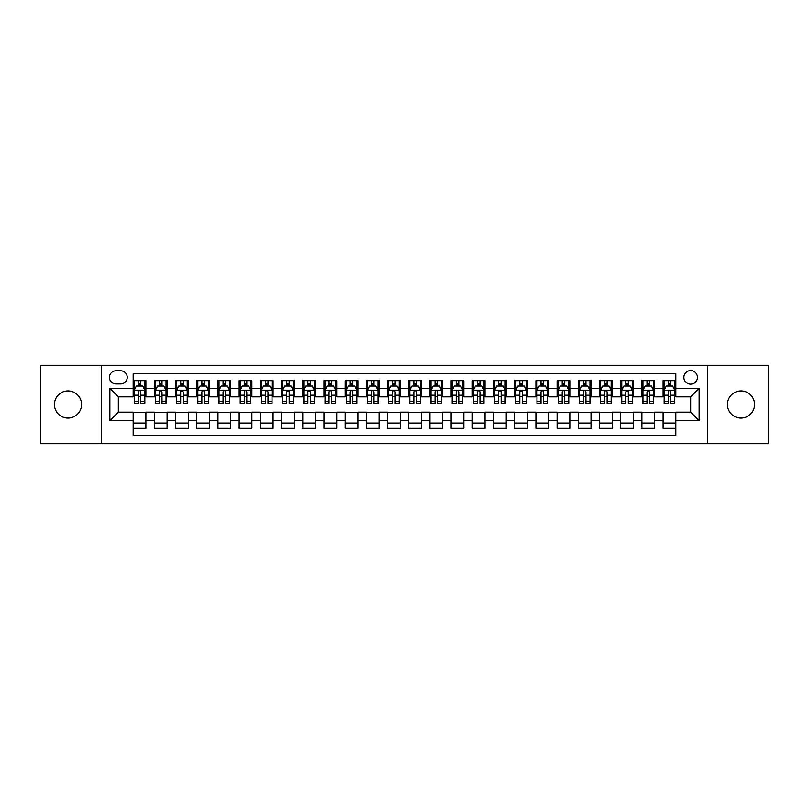 <?xml version="1.0" encoding="UTF-8"?>
<svg xmlns="http://www.w3.org/2000/svg" width="809" height="809" viewBox="0 0 809 809"><rect width="100%" height="100%" fill="white"/><g stroke="black" fill="none" stroke-linecap="round" stroke-linejoin="round"><path stroke-width="1.21" d="M740.993 390.939A13.561 13.561 0 0 0 727.433 404.5A13.561 13.561 0 0 0 740.993 418.061A13.561 13.561 0 0 0 754.564 404.5A13.561 13.561 0 0 0 740.993 390.939M68.007 390.939A13.561 13.561 0 0 0 54.436 404.5A13.561 13.561 0 0 0 68.007 418.061A13.561 13.561 0 0 0 81.567 404.5A13.561 13.561 0 0 0 68.007 390.939M690.653 370.583A6.785 6.785 0 0 0 683.868 377.368A6.785 6.785 0 0 0 690.653 384.154A6.785 6.785 0 0 0 697.439 377.368A6.785 6.785 0 0 0 690.653 370.583M707.612 443.716L768.55 443.716L768.55 365.284L707.612 365.284L707.612 443.716L101.388 443.716L101.388 365.284L40.45 365.284L40.45 443.716L101.388 443.716M675.818 380.655L663.097 380.655L663.097 388.391L654.623 388.391L654.623 396.865L663.097 396.865L663.097 388.391M654.623 388.391L654.623 380.655L641.901 380.655L641.901 388.391L633.427 388.391L633.427 396.865L641.901 396.865L641.901 388.391M633.427 388.391L633.427 380.655L620.705 380.655L620.705 388.391L612.221 388.391L612.221 396.865L620.705 396.865L620.705 388.391M612.221 388.391L612.221 380.655L599.509 380.655L599.509 388.391L591.025 388.391L591.025 396.865L599.509 396.865L599.509 388.391M591.025 388.391L591.025 380.655L578.314 380.655L578.314 388.391L569.829 388.391L569.829 396.865L578.314 396.865L578.314 388.391M569.829 388.391L569.829 380.655L557.118 380.655L557.118 388.391L548.633 388.391L548.633 396.865L557.118 396.865L557.118 388.391M548.633 388.391L548.633 380.655L535.922 380.655L535.922 388.391L527.438 388.391L527.438 396.865L535.922 396.865L535.922 388.391M527.438 388.391L527.438 380.655L514.726 380.655L514.726 388.391L506.242 388.391L506.242 396.865L514.726 396.865L514.726 388.391M506.242 388.391L506.242 380.655L493.52 380.655L493.52 388.391L485.046 388.391L485.046 396.865L493.52 396.865L493.52 388.391M485.046 388.391L485.046 380.655L472.325 380.655L472.325 388.391L463.85 388.391L463.85 396.865L472.325 396.865L472.325 388.391M463.85 388.391L463.85 380.655L451.129 380.655L451.129 388.391L442.654 388.391L442.654 396.865L451.129 396.865L451.129 388.391M442.654 388.391L442.654 380.655L429.933 380.655L429.933 388.391L421.459 388.391L421.459 396.865L429.933 396.865L429.933 388.391M421.459 388.391L421.459 380.655L408.737 380.655L408.737 388.391L400.263 388.391L400.263 396.865L408.737 396.865L408.737 388.391M400.263 388.391L400.263 380.655L387.541 380.655L387.541 388.391L379.067 388.391L379.067 396.865L387.541 396.865L387.541 388.391M379.067 388.391L379.067 380.655L366.346 380.655L366.346 388.391L357.871 388.391L357.871 396.865L366.346 396.865L366.346 388.391M357.871 388.391L357.871 380.655L345.15 380.655L345.15 388.391L336.675 388.391L336.675 396.865L345.15 396.865L345.15 388.391M336.675 388.391L336.675 380.655L323.954 380.655L323.954 388.391L315.48 388.391L315.48 396.865L323.954 396.865L323.954 388.391M315.48 388.391L315.48 380.655L302.758 380.655L302.758 388.391L294.274 388.391L294.274 396.865L302.758 396.865L302.758 388.391M294.274 388.391L294.274 380.655L281.562 380.655L281.562 388.391L273.078 388.391L273.078 396.865L281.562 396.865L281.562 388.391M273.078 388.391L273.078 380.655L260.367 380.655L260.367 388.391L251.882 388.391L251.882 396.865L260.367 396.865L260.367 388.391M251.882 388.391L251.882 380.655L239.171 380.655L239.171 388.391L230.686 388.391L230.686 396.865L239.171 396.865L239.171 388.391M230.686 388.391L230.686 380.655L217.975 380.655L217.975 388.391L209.491 388.391L209.491 396.865L217.975 396.865L217.975 388.391M209.491 388.391L209.491 380.655L196.779 380.655L196.779 388.391L188.295 388.391L188.295 396.865L196.779 396.865L196.779 388.391M188.295 388.391L188.295 380.655L175.573 380.655L175.573 388.391L167.099 388.391L167.099 396.865L175.573 396.865L175.573 388.391M167.099 388.391L167.099 380.655L154.377 380.655L154.377 396.865L145.903 396.865L145.903 380.655L133.182 380.655M133.182 428.345L145.903 428.345L145.903 412.135L154.377 412.135L154.377 428.345L167.099 428.345L167.099 412.135L175.573 412.135L175.573 420.609L167.099 420.609M175.573 420.609L175.573 428.345L188.295 428.345L188.295 412.135L196.779 412.135L196.779 420.609L188.295 420.609M196.779 420.609L196.779 428.345L209.491 428.345L209.491 412.135L217.975 412.135L217.975 420.609L209.491 420.609M217.975 420.609L217.975 428.345L230.686 428.345L230.686 412.135L239.171 412.135L239.171 420.609L230.686 420.609M239.171 420.609L239.171 428.345L251.882 428.345L251.882 412.135L260.367 412.135L260.367 420.609L251.882 420.609M260.367 420.609L260.367 428.345L273.078 428.345L273.078 412.135L281.562 412.135L281.562 420.609L273.078 420.609M281.562 420.609L281.562 428.345L294.274 428.345L294.274 412.135L302.758 412.135L302.758 420.609L294.274 420.609M302.758 420.609L302.758 428.345L315.48 428.345L315.48 412.135L323.954 412.135L323.954 420.609L315.48 420.609M323.954 420.609L323.954 428.345L336.675 428.345L336.675 412.135L345.15 412.135L345.15 420.609L336.675 420.609M345.15 420.609L345.15 428.345L357.871 428.345L357.871 412.135L366.346 412.135L366.346 420.609L357.871 420.609M366.346 420.609L366.346 428.345L379.067 428.345L379.067 412.135L387.541 412.135L387.541 420.609L379.067 420.609M387.541 420.609L387.541 428.345L400.263 428.345L400.263 412.135L408.737 412.135L408.737 420.609L400.263 420.609M408.737 420.609L408.737 428.345L421.459 428.345L421.459 412.135L429.933 412.135L429.933 420.609L421.459 420.609M429.933 420.609L429.933 428.345L442.654 428.345L442.654 412.135L451.129 412.135L451.129 420.609L442.654 420.609M451.129 420.609L451.129 428.345L463.85 428.345L463.85 412.135L472.325 412.135L472.325 420.609L463.85 420.609M472.325 420.609L472.325 428.345L485.046 428.345L485.046 412.135L493.52 412.135L493.52 420.609L485.046 420.609M493.52 420.609L493.52 428.345L506.242 428.345L506.242 412.135L514.726 412.135L514.726 420.609L506.242 420.609M514.726 420.609L514.726 428.345L527.438 428.345L527.438 412.135L535.922 412.135L535.922 420.609L527.438 420.609M535.922 420.609L535.922 428.345L548.633 428.345L548.633 412.135L557.118 412.135L557.118 420.609L548.633 420.609M557.118 420.609L557.118 428.345L569.829 428.345L569.829 412.135L578.314 412.135L578.314 420.609L569.829 420.609M578.314 420.609L578.314 428.345L591.025 428.345L591.025 412.135L599.509 412.135L599.509 420.609L591.025 420.609M599.509 420.609L599.509 428.345L612.221 428.345L612.221 412.135L620.705 412.135L620.705 420.609L612.221 420.609M620.705 420.609L620.705 428.345L633.427 428.345L633.427 412.135L641.901 412.135L641.901 420.609L633.427 420.609M641.901 420.609L641.901 428.345L654.623 428.345L654.623 412.135L663.097 412.135L663.097 420.609L654.623 420.609M116.011 383.941L120.683 383.941A6.573 6.573 0 0 0 127.246 377.368A6.573 6.573 0 0 0 120.683 370.795L116.011 370.795A6.573 6.573 0 0 0 109.448 377.368A6.573 6.573 0 0 0 116.011 383.941M707.612 365.284L101.388 365.284M675.818 388.391L675.818 373.556L133.182 373.556L133.182 396.865L118.347 396.865L118.347 412.135L133.182 412.135L133.182 435.444L675.818 435.444L675.818 412.135L690.653 412.135L690.653 396.865L675.818 396.865L675.818 388.391L699.128 388.391L699.128 420.609L675.818 420.609M133.182 420.609L109.872 420.609L109.872 388.391L133.182 388.391M663.097 420.609L663.097 428.345L675.818 428.345M133.182 385.954L134.243 385.954M138.268 385.954L140.817 385.954M144.841 385.954L145.903 385.954M133.182 396.653L134.243 396.653M138.268 396.653L140.817 396.653M144.841 396.653L145.903 396.653M133.182 412.347L145.903 412.347M133.182 423.046L145.903 423.046M154.377 396.653L155.439 396.653M159.464 396.653L162.012 396.653M166.037 396.653L167.099 396.653M154.377 385.954L155.439 385.954M159.464 385.954L162.012 385.954M166.037 385.954L167.099 385.954M154.377 412.347L167.099 412.347M154.377 423.046L167.099 423.046M175.573 412.347L188.295 412.347M175.573 423.046L188.295 423.046M175.573 385.954L176.635 385.954M180.67 385.954L183.208 385.954M187.233 385.954L188.295 385.954M175.573 396.653L176.635 396.653M180.67 396.653L183.208 396.653M187.233 396.653L188.295 396.653M196.779 412.347L209.491 412.347M196.779 423.046L209.491 423.046M196.779 385.954L197.831 385.954M201.866 385.954L204.404 385.954M208.429 385.954L209.491 385.954M196.779 396.653L197.831 396.653M201.866 396.653L204.404 396.653M208.429 396.653L209.491 396.653M217.975 412.347L230.686 412.347M217.975 423.046L230.686 423.046M217.975 385.954L219.027 385.954M223.062 385.954L225.6 385.954M229.625 385.954L230.686 385.954M217.975 396.653L219.027 396.653M223.062 396.653L225.6 396.653M229.625 396.653L230.686 396.653M239.171 412.347L251.882 412.347M239.171 423.046L251.882 423.046M239.171 385.954L240.222 385.954M244.257 385.954L246.796 385.954M250.82 385.954L251.882 385.954M239.171 396.653L240.222 396.653M244.257 396.653L246.796 396.653M250.82 396.653L251.882 396.653M260.367 412.347L273.078 412.347M260.367 423.046L273.078 423.046M260.367 385.954L261.428 385.954M265.453 385.954L267.991 385.954M272.026 385.954L273.078 385.954M260.367 396.653L261.428 396.653M265.453 396.653L267.991 396.653M272.026 396.653L273.078 396.653M281.562 412.347L294.274 412.347M281.562 423.046L294.274 423.046M281.562 385.954L282.624 385.954M286.649 385.954L289.187 385.954M293.222 385.954L294.274 385.954M281.562 396.653L282.624 396.653M286.649 396.653L289.187 396.653M293.222 396.653L294.274 396.653M302.758 412.347L315.48 412.347M302.758 423.046L315.48 423.046M302.758 385.954L303.82 385.954M307.845 385.954L310.383 385.954M314.418 385.954L315.48 385.954M302.758 396.653L303.82 396.653M307.845 396.653L310.383 396.653M314.418 396.653L315.48 396.653M323.954 412.347L336.675 412.347M323.954 423.046L336.675 423.046M323.954 385.954L325.016 385.954M329.041 385.954L331.589 385.954M335.614 385.954L336.675 385.954M323.954 396.653L325.016 396.653M329.041 396.653L331.589 396.653M335.614 396.653L336.675 396.653M345.15 412.347L357.871 412.347M345.15 423.046L357.871 423.046M345.15 385.954L346.212 385.954M350.236 385.954L352.785 385.954M356.809 385.954L357.871 385.954M345.15 396.653L346.212 396.653M350.236 396.653L352.785 396.653M356.809 396.653L357.871 396.653M366.346 412.347L379.067 412.347M366.346 423.046L379.067 423.046M366.346 385.954L367.407 385.954M371.432 385.954L373.98 385.954M378.005 385.954L379.067 385.954M366.346 396.653L367.407 396.653M371.432 396.653L373.98 396.653M378.005 396.653L379.067 396.653M387.541 412.347L400.263 412.347M387.541 423.046L400.263 423.046M387.541 385.954L388.603 385.954M392.628 385.954L395.176 385.954M399.201 385.954L400.263 385.954M387.541 396.653L388.603 396.653M392.628 396.653L395.176 396.653M399.201 396.653L400.263 396.653M408.737 412.347L421.459 412.347M408.737 423.046L421.459 423.046M408.737 385.954L409.799 385.954M413.824 385.954L416.372 385.954M420.397 385.954L421.459 385.954M408.737 396.653L409.799 396.653M413.824 396.653L416.372 396.653M420.397 396.653L421.459 396.653M429.933 412.347L442.654 412.347M429.933 423.046L442.654 423.046M429.933 385.954L430.995 385.954M435.02 385.954L437.568 385.954M441.593 385.954L442.654 385.954M429.933 396.653L430.995 396.653M435.02 396.653L437.568 396.653M441.593 396.653L442.654 396.653M451.129 412.347L463.85 412.347M451.129 423.046L463.85 423.046M451.129 385.954L452.191 385.954M456.215 385.954L458.764 385.954M462.788 385.954L463.85 385.954M451.129 396.653L452.191 396.653M456.215 396.653L458.764 396.653M462.788 396.653L463.85 396.653M472.325 412.347L485.046 412.347M472.325 423.046L485.046 423.046M472.325 385.954L473.386 385.954M477.411 385.954L479.959 385.954M483.984 385.954L485.046 385.954M472.325 396.653L473.386 396.653M477.411 396.653L479.959 396.653M483.984 396.653L485.046 396.653M493.52 412.347L506.242 412.347M493.52 423.046L506.242 423.046M493.52 385.954L494.582 385.954M498.617 385.954L501.155 385.954M505.18 385.954L506.242 385.954M493.52 396.653L494.582 396.653M498.617 396.653L501.155 396.653M505.18 396.653L506.242 396.653M514.726 412.347L527.438 412.347M514.726 423.046L527.438 423.046M514.726 385.954L515.778 385.954M519.813 385.954L522.351 385.954M526.376 385.954L527.438 385.954M514.726 396.653L515.778 396.653M519.813 396.653L522.351 396.653M526.376 396.653L527.438 396.653M535.922 412.347L548.633 412.347M535.922 423.046L548.633 423.046M535.922 385.954L536.974 385.954M541.009 385.954L543.547 385.954M547.572 385.954L548.633 385.954M535.922 396.653L536.974 396.653M541.009 396.653L543.547 396.653M547.572 396.653L548.633 396.653M557.118 412.347L569.829 412.347M557.118 423.046L569.829 423.046M557.118 385.954L558.18 385.954M562.204 385.954L564.743 385.954M568.778 385.954L569.829 385.954M557.118 396.653L558.18 396.653M562.204 396.653L564.743 396.653M568.778 396.653L569.829 396.653M578.314 412.347L591.025 412.347M578.314 423.046L591.025 423.046M578.314 385.954L579.375 385.954M583.4 385.954L585.938 385.954M589.973 385.954L591.025 385.954M578.314 396.653L579.375 396.653M583.4 396.653L585.938 396.653M589.973 396.653L591.025 396.653M599.509 412.347L612.221 412.347M599.509 423.046L612.221 423.046M599.509 385.954L600.571 385.954M604.596 385.954L607.134 385.954M611.169 385.954L612.221 385.954M599.509 396.653L600.571 396.653M604.596 396.653L607.134 396.653M611.169 396.653L612.221 396.653M620.705 412.347L633.427 412.347M620.705 423.046L633.427 423.046M620.705 385.954L621.767 385.954M625.792 385.954L628.33 385.954M632.365 385.954L633.427 385.954M620.705 396.653L621.767 396.653M625.792 396.653L628.33 396.653M632.365 396.653L633.427 396.653M641.901 412.347L654.623 412.347M641.901 423.046L654.623 423.046M641.901 385.954L642.963 385.954M646.988 385.954L649.536 385.954M653.561 385.954L654.623 385.954M641.901 396.653L642.963 396.653M646.988 396.653L649.536 396.653M653.561 396.653L654.623 396.653M663.097 412.347L675.818 412.347M663.097 423.046L675.818 423.046M663.097 385.954L664.159 385.954M668.183 385.954L670.732 385.954M674.757 385.954L675.818 385.954M663.097 396.653L664.159 396.653M668.183 396.653L670.732 396.653M674.757 396.653L675.818 396.653M118.347 396.865L109.872 388.391M118.347 412.135L109.872 420.609M699.128 388.391L690.653 396.865M699.128 420.609L690.653 412.135M140.817 383.405L138.268 383.405M144.841 401.497L140.817 401.497L140.817 403.226L144.841 403.226L144.841 390.302L142.728 386.055L136.367 386.055L134.243 390.302L134.243 403.226L138.268 403.226L138.268 401.497L134.243 401.497M134.243 390.302L134.243 380.655M144.841 390.302L144.841 380.655M138.268 386.055L138.268 380.655M140.817 380.655L140.817 386.055M140.817 401.497L140.817 391.89C139.967 390.251 139.118 390.251 138.268 391.89L138.268 401.497M162.012 383.405L159.464 383.405M166.037 401.497L162.012 401.497L162.012 403.226L166.037 403.226L166.037 390.302L163.924 386.055L157.563 386.055L155.439 390.302L155.439 403.226L159.464 403.226L159.464 401.497L155.439 401.497M155.439 390.302L155.439 380.655M166.037 390.302L166.037 380.655M159.464 386.055L159.464 380.655M162.012 380.655L162.012 386.055M162.012 401.497L162.012 391.89C161.163 390.251 160.313 390.251 159.464 391.89L159.464 401.497M183.208 383.405L180.67 383.405M187.233 401.497L183.208 401.497L183.208 403.226L187.233 403.226L187.233 390.302L185.119 386.055L178.759 386.055L176.635 390.302L176.635 403.226L180.67 403.226L180.67 401.497L176.635 401.497M176.635 390.302L176.635 380.655M187.233 390.302L187.233 380.655M180.67 386.055L180.67 380.655M183.208 380.655L183.208 386.055M183.208 401.497L183.208 391.89C182.359 390.251 181.509 390.251 180.67 391.89L180.67 401.497M204.404 383.405L201.866 383.405M208.429 401.497L204.404 401.497L204.404 403.226L208.429 403.226L208.429 390.302L206.315 386.055L199.954 386.055L197.831 390.302L197.831 403.226L201.866 403.226L201.866 401.497L197.831 401.497M197.831 390.302L197.831 380.655M208.429 390.302L208.429 380.655M201.866 386.055L201.866 380.655M204.404 380.655L204.404 386.055M204.404 401.497L204.404 391.89C203.555 390.251 202.715 390.251 201.866 391.89L201.866 401.497M225.6 383.405L223.062 383.405M229.625 401.497L225.6 401.497L225.6 403.226L229.625 403.226L229.625 390.302L227.511 386.055L221.15 386.055L219.027 390.302L219.027 403.226L223.062 403.226L223.062 401.497L219.027 401.497M219.027 390.302L219.027 380.655M229.625 390.302L229.625 380.655M223.062 386.055L223.062 380.655M225.6 380.655L225.6 386.055M225.6 401.497L225.6 391.89C224.75 390.251 223.911 390.251 223.062 391.89L223.062 401.497M246.796 383.405L244.257 383.405M250.82 401.497L246.796 401.497L246.796 403.226L250.82 403.226L250.82 390.302L248.707 386.055L242.346 386.055L240.222 390.302L240.222 403.226L244.257 403.226L244.257 401.497L240.222 401.497M240.222 390.302L240.222 380.655M250.82 390.302L250.82 380.655M244.257 386.055L244.257 380.655M246.796 380.655L246.796 386.055M246.796 401.497L246.796 391.89C245.956 390.251 245.107 390.251 244.257 391.89L244.257 401.497M267.991 383.405L265.453 383.405M272.026 401.497L267.991 401.497L267.991 403.226L272.026 403.226L272.026 390.302L269.903 386.055L263.542 386.055L261.428 390.302L261.428 403.226L265.453 403.226L265.453 401.497L261.428 401.497M261.428 390.302L261.428 380.655M272.026 390.302L272.026 380.655M265.453 386.055L265.453 380.655M267.991 380.655L267.991 386.055M267.991 401.497L267.991 391.89C267.152 390.251 266.303 390.251 265.453 391.89L265.453 401.497M289.187 383.405L286.649 383.405M293.222 401.497L289.187 401.497L289.187 403.226L293.222 403.226L293.222 390.302L291.098 386.055L284.738 386.055L282.624 390.302L282.624 403.226L286.649 403.226L286.649 401.497L282.624 401.497M282.624 390.302L282.624 380.655M293.222 390.302L293.222 380.655M286.649 386.055L286.649 380.655M289.187 380.655L289.187 386.055M289.187 401.497L289.187 391.89C288.348 390.251 287.498 390.251 286.649 391.89L286.649 401.497M310.383 383.405L307.845 383.405M314.418 401.497L310.383 401.497L310.383 403.226L314.418 403.226L314.418 390.302L312.294 386.055L305.933 386.055L303.82 390.302L303.82 403.226L307.845 403.226L307.845 401.497L303.82 401.497M303.82 390.302L303.82 380.655M314.418 390.302L314.418 380.655M307.845 386.055L307.845 380.655M310.383 380.655L310.383 386.055M310.383 401.497L310.383 391.89C309.544 390.251 308.694 390.251 307.845 391.89L307.845 401.497M331.589 383.405L329.041 383.405M335.614 401.497L331.589 401.497L331.589 403.226L335.614 403.226L335.614 390.302L333.49 386.055L327.129 386.055L325.016 390.302L325.016 403.226L329.041 403.226L329.041 401.497L325.016 401.497M325.016 390.302L325.016 380.655M335.614 390.302L335.614 380.655M329.041 386.055L329.041 380.655M331.589 380.655L331.589 386.055M331.589 401.497L331.589 391.89C330.739 390.251 329.89 390.251 329.041 391.89L329.041 401.497M352.785 383.405L350.236 383.405M356.809 401.497L352.785 401.497L352.785 403.226L356.809 403.226L356.809 390.302L354.686 386.055L348.325 386.055L346.212 390.302L346.212 403.226L350.236 403.226L350.236 401.497L346.212 401.497M346.212 390.302L346.212 380.655M356.809 390.302L356.809 380.655M350.236 386.055L350.236 380.655M352.785 380.655L352.785 386.055M352.785 401.497L352.785 391.89C351.935 390.251 351.086 390.251 350.236 391.89L350.236 401.497M373.98 383.405L371.432 383.405M378.005 401.497L373.98 401.497L373.98 403.226L378.005 403.226L378.005 390.302L375.882 386.055L369.521 386.055L367.407 390.302L367.407 403.226L371.432 403.226L371.432 401.497L367.407 401.497M367.407 390.302L367.407 380.655M378.005 390.302L378.005 380.655M371.432 386.055L371.432 380.655M373.98 380.655L373.98 386.055M373.98 401.497L373.98 391.89C373.131 390.251 372.282 390.251 371.432 391.89L371.432 401.497M395.176 383.405L392.628 383.405M399.201 401.497L395.176 401.497L395.176 403.226L399.201 403.226L399.201 390.302L397.077 386.055L390.727 386.055L388.603 390.302L388.603 403.226L392.628 403.226L392.628 401.497L388.603 401.497M388.603 390.302L388.603 380.655M399.201 390.302L399.201 380.655M392.628 386.055L392.628 380.655M395.176 380.655L395.176 386.055M395.176 401.497L395.176 391.89C394.327 390.251 393.477 390.251 392.628 391.89L392.628 401.497M416.372 383.405L413.824 383.405M420.397 401.497L416.372 401.497L416.372 403.226L420.397 403.226L420.397 390.302L418.273 386.055L411.923 386.055L409.799 390.302L409.799 403.226L413.824 403.226L413.824 401.497L409.799 401.497M409.799 390.302L409.799 380.655M420.397 390.302L420.397 380.655M413.824 386.055L413.824 380.655M416.372 380.655L416.372 386.055M416.372 401.497L416.372 391.89C415.523 390.251 414.673 390.251 413.824 391.89L413.824 401.497M437.568 383.405L435.02 383.405M441.593 401.497L437.568 401.497L437.568 403.226L441.593 403.226L441.593 390.302L439.479 386.055L433.118 386.055L430.995 390.302L430.995 403.226L435.02 403.226L435.02 401.497L430.995 401.497M430.995 390.302L430.995 380.655M441.593 390.302L441.593 380.655M435.02 386.055L435.02 380.655M437.568 380.655L437.568 386.055M437.568 401.497L437.568 391.89C436.718 390.251 435.869 390.251 435.02 391.89L435.02 401.497M458.764 383.405L456.215 383.405M462.788 401.497L458.764 401.497L458.764 403.226L462.788 403.226L462.788 390.302L460.675 386.055L454.314 386.055L452.191 390.302L452.191 403.226L456.215 403.226L456.215 401.497L452.191 401.497M452.191 390.302L452.191 380.655M462.788 390.302L462.788 380.655M456.215 386.055L456.215 380.655M458.764 380.655L458.764 386.055M458.764 401.497L458.764 391.89C457.914 390.251 457.065 390.251 456.215 391.89L456.215 401.497M479.959 383.405L477.411 383.405M483.984 401.497L479.959 401.497L479.959 403.226L483.984 403.226L483.984 390.302L481.871 386.055L475.51 386.055L473.386 390.302L473.386 403.226L477.411 403.226L477.411 401.497L473.386 401.497M473.386 390.302L473.386 380.655M483.984 390.302L483.984 380.655M477.411 386.055L477.411 380.655M479.959 380.655L479.959 386.055M479.959 401.497L479.959 391.89C479.11 390.251 478.261 390.251 477.411 391.89L477.411 401.497M501.155 383.405L498.617 383.405M505.18 401.497L501.155 401.497L501.155 403.226L505.18 403.226L505.18 390.302L503.067 386.055L496.706 386.055L494.582 390.302L494.582 403.226L498.617 403.226L498.617 401.497L494.582 401.497M494.582 390.302L494.582 380.655M505.18 390.302L505.18 380.655M498.617 386.055L498.617 380.655M501.155 380.655L501.155 386.055M501.155 401.497L501.155 391.89C500.306 390.251 499.466 390.251 498.617 391.89L498.617 401.497M522.351 383.405L519.813 383.405M526.376 401.497L522.351 401.497L522.351 403.226L526.376 403.226L526.376 390.302L524.262 386.055L517.902 386.055L515.778 390.302L515.778 403.226L519.813 403.226L519.813 401.497L515.778 401.497M515.778 390.302L515.778 380.655M526.376 390.302L526.376 380.655M519.813 386.055L519.813 380.655M522.351 380.655L522.351 386.055M522.351 401.497L522.351 391.89C521.502 390.251 520.662 390.251 519.813 391.89L519.813 401.497M543.547 383.405L541.009 383.405M547.572 401.497L543.547 401.497L543.547 403.226L547.572 403.226L547.572 390.302L545.458 386.055L539.097 386.055L536.974 390.302L536.974 403.226L541.009 403.226L541.009 401.497L536.974 401.497M536.974 390.302L536.974 380.655M547.572 390.302L547.572 380.655M541.009 386.055L541.009 380.655M543.547 380.655L543.547 386.055M543.547 401.497L543.547 391.89C542.697 390.251 541.858 390.251 541.009 391.89L541.009 401.497M564.743 383.405L562.204 383.405M568.778 401.497L564.743 401.497L564.743 403.226L568.778 403.226L568.778 390.302L566.654 386.055L560.293 386.055L558.18 390.302L558.18 403.226L562.204 403.226L562.204 401.497L558.18 401.497M558.18 390.302L558.18 380.655M568.778 390.302L568.778 380.655M562.204 386.055L562.204 380.655M564.743 380.655L564.743 386.055M564.743 401.497L564.743 391.89C563.903 390.251 563.054 390.251 562.204 391.89L562.204 401.497M585.938 383.405L583.4 383.405M589.973 401.497L585.938 401.497L585.938 403.226L589.973 403.226L589.973 390.302L587.85 386.055L581.489 386.055L579.375 390.302L579.375 403.226L583.4 403.226L583.4 401.497L579.375 401.497M579.375 390.302L579.375 380.655M589.973 390.302L589.973 380.655M583.4 386.055L583.4 380.655M585.938 380.655L585.938 386.055M585.938 401.497L585.938 391.89C585.099 390.251 584.25 390.251 583.4 391.89L583.4 401.497M607.134 383.405L604.596 383.405M611.169 401.497L607.134 401.497L607.134 403.226L611.169 403.226L611.169 390.302L609.046 386.055L602.685 386.055L600.571 390.302L600.571 403.226L604.596 403.226L604.596 401.497L600.571 401.497M600.571 390.302L600.571 380.655M611.169 390.302L611.169 380.655M604.596 386.055L604.596 380.655M607.134 380.655L607.134 386.055M607.134 401.497L607.134 391.89C606.295 390.251 605.445 390.251 604.596 391.89L604.596 401.497M628.33 383.405L625.792 383.405M632.365 401.497L628.33 401.497L628.33 403.226L632.365 403.226L632.365 390.302L630.241 386.055L623.881 386.055L621.767 390.302L621.767 403.226L625.792 403.226L625.792 401.497L621.767 401.497M621.767 390.302L621.767 380.655M632.365 390.302L632.365 380.655M625.792 386.055L625.792 380.655M628.33 380.655L628.33 386.055M628.33 401.497L628.33 391.89C627.491 390.251 626.641 390.251 625.792 391.89L625.792 401.497M649.536 383.405L646.988 383.405M653.561 401.497L649.536 401.497L649.536 403.226L653.561 403.226L653.561 390.302L651.437 386.055L645.076 386.055L642.963 390.302L642.963 403.226L646.988 403.226L646.988 401.497L642.963 401.497M642.963 390.302L642.963 380.655M653.561 390.302L653.561 380.655M646.988 386.055L646.988 380.655M649.536 380.655L649.536 386.055M649.536 401.497L649.536 391.89C648.687 390.251 647.837 390.251 646.988 391.89L646.988 401.497M670.732 383.405L668.183 383.405M674.757 401.497L670.732 401.497L670.732 403.226L674.757 403.226L674.757 390.302L672.633 386.055L666.272 386.055L664.159 390.302L664.159 403.226L668.183 403.226L668.183 401.497L664.159 401.497M664.159 390.302L664.159 380.655M674.757 390.302L674.757 380.655M668.183 386.055L668.183 380.655M670.732 380.655L670.732 386.055M670.732 401.497L670.732 391.89C669.882 390.251 669.033 390.251 668.183 391.89L668.183 401.497M154.377 420.609L145.903 420.609M154.377 388.391L145.903 388.391M144.791 390.191L134.294 390.191M134.243 387.228L135.781 387.228M143.304 387.228L144.841 387.228M138.268 395.207L134.243 395.207M144.841 395.207L140.817 395.207M140.817 384.76L138.268 384.76M165.987 390.191L155.49 390.191M155.439 387.228L156.976 387.228M164.5 387.228L166.037 387.228M159.464 395.207L155.439 395.207M166.037 395.207L162.012 395.207M162.012 384.76L159.464 384.76M187.182 390.191L176.686 390.191M176.635 387.228L178.172 387.228M185.696 387.228L187.233 387.228M180.67 395.207L176.635 395.207M187.233 395.207L183.208 395.207M183.208 384.76L180.67 384.76M208.378 390.191L197.892 390.191M197.831 387.228L199.368 387.228M206.892 387.228L208.429 387.228M201.866 395.207L197.831 395.207M208.429 395.207L204.404 395.207M204.404 384.76L201.866 384.76M229.574 390.191L219.087 390.191M219.027 387.228L220.564 387.228M228.087 387.228L229.625 387.228M223.062 395.207L219.027 395.207M229.625 395.207L225.6 395.207M225.6 384.76L223.062 384.76M250.77 390.191L240.283 390.191M240.222 387.228L241.76 387.228M249.293 387.228L250.82 387.228M244.257 395.207L240.222 395.207M250.82 395.207L246.796 395.207M246.796 384.76L244.257 384.76M271.966 390.191L261.479 390.191M261.428 387.228L262.955 387.228M270.489 387.228L272.026 387.228M265.453 395.207L261.428 395.207M272.026 395.207L267.991 395.207M267.991 384.76L265.453 384.76M293.161 390.191L282.675 390.191M282.624 387.228L284.161 387.228M291.685 387.228L293.222 387.228M286.649 395.207L282.624 395.207M293.222 395.207L289.187 395.207M289.187 384.76L286.649 384.76M314.357 390.191L303.871 390.191M303.82 387.228L305.357 387.228M312.881 387.228L314.418 387.228M307.845 395.207L303.82 395.207M314.418 395.207L310.383 395.207M310.383 384.76L307.845 384.76M335.563 390.191L325.066 390.191M325.016 387.228L326.553 387.228M334.077 387.228L335.614 387.228M329.041 395.207L325.016 395.207M335.614 395.207L331.589 395.207M331.589 384.76L329.041 384.76M356.759 390.191L346.262 390.191M346.212 387.228L347.749 387.228M355.272 387.228L356.809 387.228M350.236 395.207L346.212 395.207M356.809 395.207L352.785 395.207M352.785 384.76L350.236 384.76M377.955 390.191L367.458 390.191M367.407 387.228L368.944 387.228M376.468 387.228L378.005 387.228M371.432 395.207L367.407 395.207M378.005 395.207L373.98 395.207M373.98 384.76L371.432 384.76M399.15 390.191L388.654 390.191M388.603 387.228L390.14 387.228M397.664 387.228L399.201 387.228M392.628 395.207L388.603 395.207M399.201 395.207L395.176 395.207M395.176 384.76L392.628 384.76M420.346 390.191L409.85 390.191M409.799 387.228L411.336 387.228M418.86 387.228L420.397 387.228M413.824 395.207L409.799 395.207M420.397 395.207L416.372 395.207M416.372 384.76L413.824 384.76M441.542 390.191L431.045 390.191M430.995 387.228L432.532 387.228M440.056 387.228L441.593 387.228M435.02 395.207L430.995 395.207M441.593 395.207L437.568 395.207M437.568 384.76L435.02 384.76M462.738 390.191L452.241 390.191M452.191 387.228L453.728 387.228M461.251 387.228L462.788 387.228M456.215 395.207L452.191 395.207M462.788 395.207L458.764 395.207M458.764 384.76L456.215 384.76M483.934 390.191L473.437 390.191M473.386 387.228L474.923 387.228M482.447 387.228L483.984 387.228M477.411 395.207L473.386 395.207M483.984 395.207L479.959 395.207M479.959 384.76L477.411 384.76M505.129 390.191L494.643 390.191M494.582 387.228L496.119 387.228M503.643 387.228L505.18 387.228M498.617 395.207L494.582 395.207M505.18 395.207L501.155 395.207M501.155 384.76L498.617 384.76M526.325 390.191L515.839 390.191M515.778 387.228L517.315 387.228M524.839 387.228L526.376 387.228M519.813 395.207L515.778 395.207M526.376 395.207L522.351 395.207M522.351 384.76L519.813 384.76M547.521 390.191L537.034 390.191M536.974 387.228L538.511 387.228M546.045 387.228L547.572 387.228M541.009 395.207L536.974 395.207M547.572 395.207L543.547 395.207M543.547 384.76L541.009 384.76M568.717 390.191L558.23 390.191M558.18 387.228L559.707 387.228M567.24 387.228L568.778 387.228M562.204 395.207L558.18 395.207M568.778 395.207L564.743 395.207M564.743 384.76L562.204 384.76M589.913 390.191L579.426 390.191M579.375 387.228L580.913 387.228M588.436 387.228L589.973 387.228M583.4 395.207L579.375 395.207M589.973 395.207L585.938 395.207M585.938 384.76L583.4 384.76M611.108 390.191L600.622 390.191M600.571 387.228L602.108 387.228M609.632 387.228L611.169 387.228M604.596 395.207L600.571 395.207M611.169 395.207L607.134 395.207M607.134 384.76L604.596 384.76M632.314 390.191L621.818 390.191M621.767 387.228L623.304 387.228M630.828 387.228L632.365 387.228M625.792 395.207L621.767 395.207M632.365 395.207L628.33 395.207M628.33 384.76L625.792 384.76M653.51 390.191L643.013 390.191M642.963 387.228L644.5 387.228M652.024 387.228L653.561 387.228M646.988 395.207L642.963 395.207M653.561 395.207L649.536 395.207M649.536 384.76L646.988 384.76M674.706 390.191L664.209 390.191M664.159 387.228L665.696 387.228M673.219 387.228L674.757 387.228M668.183 395.207L664.159 395.207M674.757 395.207L670.732 395.207M670.732 384.76L668.183 384.76"/></g></svg>
